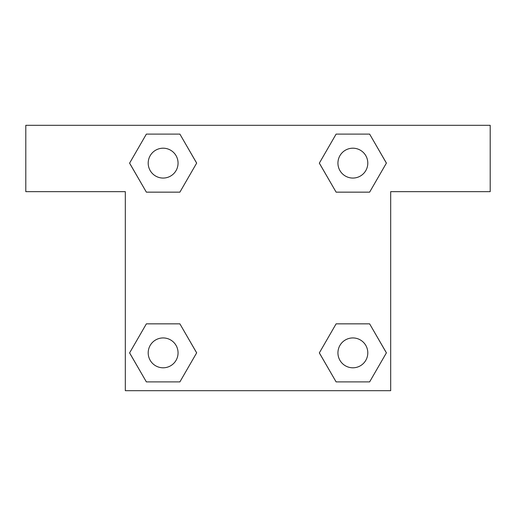 <?xml version="1.0" encoding="UTF-8"?>
<svg xmlns="http://www.w3.org/2000/svg" width="516" height="516" viewBox="0 0 516 516"><rect width="100%" height="100%" fill="white"/><g stroke="black" fill="none" stroke-linecap="round" stroke-linejoin="round"><path stroke-width="0.77" d="M353.621 192.152L336.11 192.152L369.63 192.152L336.11 192.152L319.352 163.127L336.11 134.102L369.63 134.102L386.387 163.127L369.63 192.152L336.11 192.152L353.621 192.152L336.11 192.152L319.32 163.153M146.37 192.152L179.891 192.152L146.37 192.152L129.613 163.127L146.37 134.102L179.891 134.102L196.648 163.127L179.891 192.152L146.37 192.152L129.574 163.153M162.379 323.848L179.891 323.848L146.37 323.848L179.891 323.848L196.648 352.873L179.891 381.898L146.37 381.898L129.613 352.873L146.37 323.848L179.891 323.848L162.379 323.848L179.891 323.848L196.68 352.847M369.63 323.848L336.11 323.848L369.63 323.848L386.387 352.873L369.63 381.898L336.11 381.898L319.352 352.873L336.11 323.848L369.63 323.848L386.426 352.847M490.2 125.317L25.8 125.317L25.8 191.655L125.317 191.655L125.317 390.683L390.683 390.683L390.683 191.655L490.2 191.655L490.2 125.317M179.891 134.102L146.37 134.102L179.891 134.102L196.68 163.108M146.37 381.898L179.891 381.898L146.37 381.898L129.574 352.892M336.11 381.898L369.63 381.898L336.11 381.898L319.32 352.892M369.63 134.102L336.11 134.102L369.63 134.102L386.426 163.108M367.798 352.873A14.925 14.925 0 0 0 345.404 339.941A14.925 14.925 0 0 0 345.404 365.799A14.925 14.925 0 0 0 367.798 352.873M178.059 352.873A14.925 14.925 0 0 0 155.664 339.941A14.925 14.925 0 0 0 155.664 365.799A14.925 14.925 0 0 0 178.059 352.873M367.798 163.127A14.925 14.925 0 0 0 345.404 150.201A14.925 14.925 0 0 0 345.404 176.059A14.925 14.925 0 0 0 367.798 163.127M178.059 163.127A14.925 14.925 0 0 0 155.664 150.201A14.925 14.925 0 0 0 155.664 176.059A14.925 14.925 0 0 0 178.059 163.127M336.11 323.848L353.621 323.848M179.891 192.152L162.379 192.152"/></g></svg>

